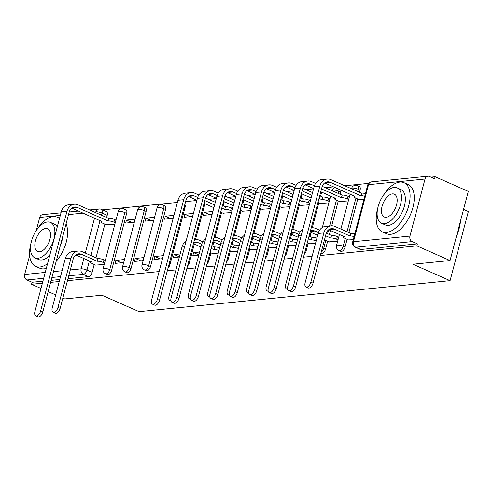 <?xml version="1.0" encoding="UTF-8"?>
<svg xmlns="http://www.w3.org/2000/svg" width="493" height="493" viewBox="0 0 493 493"><rect width="100%" height="100%" fill="white"/><g stroke="black" fill="none" stroke-linecap="round" stroke-linejoin="round"><path stroke-width="0.74" d="M340.78 251.338A4.301 2.274 -66.2 0 0 341.452 251.436A4.301 2.274 -66.2 0 0 345.014 247.159L343.177 246.346A4.301 2.274 113.8 0 1 339.622 250.629A4.301 2.274 113.8 0 1 338.95 250.53L340.78 251.338M320.961 253.112L321.331 253.279A4.301 2.274 -66.2 0 0 322.003 253.377A4.301 2.274 -66.2 0 0 325.559 249.094L323.728 248.287A4.301 2.274 113.8 0 1 321.214 252.157M146.261 270.725A4.301 2.274 -66.2 0 0 146.932 270.823A4.301 2.274 -66.2 0 0 150.494 266.54L148.658 265.733A4.301 2.274 113.8 0 1 145.096 270.01A4.301 2.274 113.8 0 1 144.424 269.911L146.261 270.725M126.812 272.66A4.301 2.274 -66.2 0 0 127.484 272.758A4.301 2.274 -66.2 0 0 131.039 268.482L129.203 267.668A4.301 2.274 113.8 0 1 125.647 271.951A4.301 2.274 113.8 0 1 124.975 271.853L126.812 272.66M107.357 274.601A4.301 2.274 -66.2 0 0 108.029 274.7A4.301 2.274 -66.2 0 0 111.591 270.417L109.754 269.609A4.301 2.274 113.8 0 1 106.192 273.886A4.301 2.274 113.8 0 1 105.52 273.788L107.357 274.601M320.327 255.503L416.862 245.884L450.047 260.538L468.313 191.407L435.128 176.753L430.968 177.166M368.579 183.384L344.749 185.756M333.607 186.865L325.3 187.697M313.542 188.868L305.845 189.632M294.087 190.809L286.396 191.574M274.638 192.745L266.941 193.515M255.183 194.686L247.492 195.45M235.728 196.621L228.037 197.391M216.279 198.562L208.588 199.326M196.824 200.497L185.596 201.619M177.375 202.438L102.519 209.895M463.556 209.414L468.35 211.534L450.084 280.665L139.1 311.656L101.909 295.233L64.749 298.937L62.857 298.099M41.011 288.454L31.558 284.282L42.398 283.204M50.619 282.384L59.228 281.521M67.449 280.702L159.11 271.569M167.33 270.749L175.939 269.893M186.785 268.814L195.394 267.952M206.234 266.873L214.843 266.017M225.689 264.938L234.298 264.075M245.138 262.997L253.747 262.14M264.593 261.056L273.202 260.199M284.042 259.121L292.657 258.264M303.497 257.18L312.106 256.323M55.684 294.937L48.178 291.622M450.047 260.538L412.894 264.242L450.084 280.665M435.128 176.753L434.592 178.768L429.421 176.482A4.301 3.494 84.3 0 0 427.93 176.235A4.301 3.494 84.3 0 0 425.021 179.045L409.954 236.079A4.301 3.494 84.3 0 0 412.222 241.588L355.736 247.215A4.301 2.274 113.8 0 1 355.065 247.116L360.235 249.403A4.301 2.274 113.8 0 0 360.907 249.495L355.736 247.215A4.301 3.494 84.3 0 1 353.463 241.712L409.954 236.079M416.862 245.884L417.392 243.869L412.222 241.588M107.209 215.318L102.039 213.038A4.301 2.274 113.8 0 0 101.281 209.352L106.451 211.633A4.301 2.274 113.8 0 1 107.209 215.318L106.636 217.475M104.867 224.173L95.987 257.79M94.212 264.488L92.136 272.358L86.965 270.072A4.301 2.274 113.8 0 1 83.409 274.354L68.743 275.815M31.558 284.282L32.088 282.267L26.918 279.981A4.301 3.494 -95.7 0 1 24.65 274.478L29.66 255.516M36.235 230.632L39.723 217.438A4.301 3.494 -95.7 0 1 42.632 214.634L60.996 212.803M135.137 219.206L126.467 220.069L131.908 222.472M126.467 220.069L125.672 223.095L134.336 222.232M124.482 259.515L115.818 260.378L121.26 262.781M115.818 260.378L115.017 263.404L123.688 262.541M154.586 217.271L145.922 218.134L151.357 220.531M145.922 218.134L145.121 221.154L153.791 220.291M143.938 257.58L135.273 258.443L140.708 260.846M135.273 258.443L134.472 261.469L143.136 260.6M173.967 215.336L165.371 216.193L170.812 218.596M165.371 216.193L164.576 219.219L173.166 218.362M163.319 255.645L154.722 256.502L160.163 258.905M154.722 256.502L153.921 259.528L162.517 258.671M193.416 213.401L184.826 214.258L190.267 216.655M184.826 214.258L184.025 217.277L192.621 216.421M180.148 253.969L174.177 254.567L179.384 256.865M174.177 254.567L173.376 257.586L179.347 256.995M212.871 211.46L204.275 212.317L209.716 214.72M204.275 212.317L203.48 215.342L212.07 214.486M199.603 252.034L193.626 252.626L198.833 254.924M193.626 252.626L192.831 255.651L198.802 255.054M222.99 213.167L231.525 212.545M212.341 253.482L218.251 253.119M242.445 211.232L250.974 210.603M231.796 251.541L237.706 251.177M261.894 209.291L270.429 208.668M251.245 249.606L257.161 249.242M281.349 207.356L289.878 206.727M270.7 247.665L276.61 247.301M300.798 205.415L309.333 204.792M290.149 245.724L296.065 245.36M320.253 203.48L328.856 202.845M309.604 243.788L315.514 243.425M339.702 201.538L348.311 200.91M329.053 241.847L337.662 241.219M359.157 199.597L363.939 199.351M348.508 239.912L353.284 239.66M360.081 190.119L358.251 189.306A4.301 2.274 113.8 0 0 357.493 185.621L359.329 186.434A4.301 2.274 -66.2 0 1 360.081 190.119L359.514 192.276M357.745 198.975L348.865 232.585M347.09 239.284L345.014 247.159M340.829 190.058A4.301 2.274 -66.2 0 1 340.632 192.054L340.059 194.217M338.29 200.916L331.715 225.806M330.476 230.496L329.41 234.526M327.642 241.225L325.559 249.094M321.374 191.993A4.301 2.274 -66.2 0 1 321.177 193.995L320.61 196.152M318.842 202.851L312.26 227.741M311.021 232.437L309.961 236.461M308.187 243.166L306.11 251.036L305.222 250.641M301.926 193.934A4.301 2.274 -66.2 0 1 301.728 195.931L301.155 198.094M299.387 204.792L292.811 229.683M291.573 234.372L290.506 238.402M288.738 245.101L286.655 252.971L285.774 252.582M282.471 195.869A4.301 2.274 -66.2 0 1 282.273 197.872L281.706 200.029M279.932 206.727L273.356 231.624M272.118 236.313L271.051 240.344M269.283 247.042L267.206 254.912L266.319 254.517M263.022 197.81A4.301 2.274 -66.2 0 1 262.824 199.813L262.251 201.97M260.483 208.668L253.907 233.559M252.669 238.255L251.603 242.279M249.834 248.977L247.751 256.847L246.87 256.459M243.567 199.751A4.301 2.274 -66.2 0 1 243.369 201.748L242.802 203.905M241.028 210.61L234.452 235.5M233.214 240.19L232.148 244.22M230.379 250.919L228.302 258.788L227.415 258.4M224.118 201.686A4.301 2.274 -66.2 0 1 223.921 203.689L223.347 205.846M221.579 212.545L215.003 237.435M213.765 242.131L212.699 246.155M210.93 252.854L208.847 260.729L207.966 260.335M204.663 203.627A4.301 2.274 -66.2 0 1 204.466 205.624L195.548 239.376M194.31 244.066L189.398 262.664L188.511 262.276M184.857 204.416A4.301 2.274 -66.2 0 1 185.017 207.565L169.943 264.605L169.062 264.211M165.562 209.5L163.725 208.693A4.301 2.274 113.8 0 0 162.973 205.008L164.804 205.815A4.301 2.274 -66.2 0 1 165.562 209.5L150.494 266.54M146.113 211.442L144.276 210.628A4.301 2.274 113.8 0 0 143.518 206.949L145.355 207.756A4.301 2.274 -66.2 0 1 146.113 211.442L131.039 268.482M126.658 213.377L124.821 212.569A4.301 2.274 113.8 0 0 124.063 208.884L125.9 209.698A4.301 2.274 -66.2 0 1 126.658 213.377L111.591 270.417M106.278 224.802L114.887 224.167M95.63 265.111L104.233 264.476M304.236 254.382A4.301 2.274 -66.2 0 0 306.11 251.036M284.781 256.317A4.301 2.274 -66.2 0 0 286.655 252.971M265.333 258.258A4.301 2.274 -66.2 0 0 267.206 254.912M245.878 260.199A4.301 2.274 -66.2 0 0 247.751 256.847M226.429 262.134A4.301 2.274 -66.2 0 0 228.302 258.788M206.974 264.075A4.301 2.274 -66.2 0 0 208.847 260.729M187.525 266.01A4.301 2.274 -66.2 0 0 189.398 262.664M168.07 267.952A4.301 2.274 -66.2 0 0 169.943 264.605M417.392 243.869L360.907 249.495M67.985 278.687L88.58 276.635A4.301 2.274 -66.2 0 0 92.136 272.358M32.088 282.267L42.928 281.189M51.149 280.369L59.764 279.506M104.608 263.071L103.277 262.486A4.301 1.048 -165.2 0 0 97.448 261.259L97.953 258.659L82.109 251.658A10.852 8.819 84.3 0 0 78.344 251.036L72.607 251.609A10.852 8.819 84.3 0 0 65.261 258.689L52.24 307.971A4.942 2.619 -66.2 0 0 53.115 312.211A4.942 2.619 -66.2 0 0 57.977 307.398L60.146 308.359A4.942 2.619 113.8 0 1 55.278 313.166L53.115 312.211M75.836 254.918L91.341 261.869A4.301 1.048 -165.2 0 0 90.521 262.239A4.301 1.048 -165.2 0 0 92.179 263.589L96.043 265.296M97.953 258.659L98.144 258.64A4.301 1.048 14.8 0 1 103.968 259.86L105.299 260.452M60.146 308.359L73.167 259.078A8.061 6.551 -95.7 0 1 78.621 253.821A8.061 6.551 -95.7 0 1 81.419 254.283L97.263 261.278M78.344 251.036A10.852 8.819 84.3 0 0 70.998 258.122L57.977 307.398M115.257 222.756L113.926 222.17A4.301 1.048 -165.2 0 0 108.096 220.95L108.602 218.344L78.085 204.872A10.852 8.819 84.3 0 0 74.32 204.244L68.582 204.817A10.852 8.819 84.3 0 0 61.237 211.898L34.904 311.57A4.942 2.619 -66.2 0 0 35.773 315.803A4.942 2.619 -66.2 0 0 40.636 310.997L42.805 311.952A4.942 2.619 113.8 0 1 37.943 316.765L35.773 315.803M71.812 208.132L101.989 221.554A4.301 1.048 -165.2 0 0 101.17 221.93A4.301 1.048 -165.2 0 0 102.834 223.28L106.698 224.987M42.805 311.952L69.137 212.286A8.061 6.551 -95.7 0 1 74.597 207.029A8.061 6.551 -95.7 0 1 77.389 207.491L107.912 220.969M108.602 218.344L108.793 218.325A4.301 1.048 14.8 0 1 114.622 219.551L113.926 222.17M115.947 220.137L114.622 219.551M74.32 204.244A10.852 8.819 84.3 0 0 66.968 211.331L40.636 310.997M31.09 242.772A26.869 14.229 -66.2 0 0 35.656 266.405A26.869 14.229 -66.2 0 0 39.853 267.015A26.869 14.229 -66.2 0 0 47.568 263.632M60.312 245.687A26.869 14.229 -66.2 0 0 63.159 234.921M59.462 218.621A26.869 14.229 -66.2 0 0 57.361 217.247A26.869 14.229 -66.2 0 0 53.164 216.63A26.869 14.229 -66.2 0 0 36.821 229.793M35.656 266.405L39.828 268.241A26.869 14.229 -66.2 0 0 44.025 268.858A26.869 14.229 -66.2 0 0 46.311 268.383M56.184 261.327A26.869 14.229 -66.2 0 0 66.062 223.921M50.489 222.435A19.344 10.248 -66.2 0 0 47.464 221.992A19.344 10.248 -66.2 0 0 32.267 238.606A19.344 10.248 -66.2 0 0 34.861 257.827A19.344 10.248 -66.2 0 0 37.881 258.27A19.344 10.248 -66.2 0 0 53.084 241.656A19.344 10.248 -66.2 0 0 50.489 222.435L54.322 224.124A19.344 10.248 113.8 0 1 57.256 226.953M49.768 255.3A19.344 10.248 113.8 0 1 41.714 259.965A19.344 10.248 113.8 0 1 38.694 259.521L34.861 257.827M45.763 228.438A12.467 6.6 -66.2 0 0 35.964 239.148A12.467 6.6 -66.2 0 0 37.634 251.535A12.467 6.6 -66.2 0 0 39.582 251.818A12.467 6.6 -66.2 0 0 49.38 241.114A12.467 6.6 -66.2 0 0 47.71 228.727A12.467 6.6 -66.2 0 0 45.763 228.438M460.474 221.092A26.221 13.89 113.8 0 1 456.666 235.494M457.023 234.138A26.869 14.229 -66.2 0 0 460.259 221.887M377.737 208.225A26.869 14.229 -66.2 0 0 382.303 231.858A26.869 14.229 -66.2 0 0 386.5 232.474A26.869 14.229 -66.2 0 0 407.612 209.402A26.869 14.229 -66.2 0 0 404.007 182.7A26.869 14.229 -66.2 0 0 399.811 182.083A26.869 14.229 -66.2 0 0 383.462 195.246M382.303 231.858L386.475 233.7A26.869 14.229 -66.2 0 0 390.666 234.317A26.869 14.229 -66.2 0 0 411.778 211.238A26.869 14.229 -66.2 0 0 408.179 184.542L404.007 182.7M397.136 187.888L400.969 189.583A19.344 10.248 113.8 0 1 403.564 208.804A19.344 10.248 113.8 0 1 388.361 225.418A19.344 10.248 113.8 0 1 385.341 224.974L381.508 223.28A19.344 10.248 -66.2 0 0 384.528 223.723A19.344 10.248 -66.2 0 0 399.724 207.109A19.344 10.248 -66.2 0 0 397.136 187.888A19.344 10.248 -66.2 0 0 394.11 187.445A19.344 10.248 -66.2 0 0 378.914 204.059A19.344 10.248 -66.2 0 0 381.508 223.28M392.41 193.897A12.467 6.6 -66.2 0 0 382.611 204.601A12.467 6.6 -66.2 0 0 384.281 216.988A12.467 6.6 -66.2 0 0 386.229 217.277A12.467 6.6 -66.2 0 0 396.027 206.567A12.467 6.6 -66.2 0 0 394.357 194.18A12.467 6.6 -66.2 0 0 392.41 193.897M186.101 241.102A10.852 8.819 84.3 0 0 181.972 247.061L168.951 296.342A4.942 2.619 -66.2 0 0 169.826 300.576A4.942 2.619 -66.2 0 0 170.886 300.638M218.96 250.45A4.301 1.048 -165.2 0 0 214.159 249.624L214.665 247.024L211.811 245.767M202.882 241.823L198.821 240.029A10.852 8.819 84.3 0 0 195.055 239.407A10.852 8.819 84.3 0 0 194.532 239.481M214.665 247.024L214.856 247.005A4.301 1.048 14.8 0 1 219.65 247.831M193.706 242.618A8.061 6.551 -95.7 0 1 195.333 242.186A8.061 6.551 -95.7 0 1 198.131 242.648L201.699 244.226M211.121 248.386L213.974 249.649M193.422 243.678L200.934 246.993M212.76 253.667L210.043 252.465M205.55 239.16A10.852 8.819 84.3 0 0 201.427 245.12L188.406 294.401A4.942 2.619 -66.2 0 0 189.275 298.641A4.942 2.619 -66.2 0 0 190.341 298.703M238.409 248.509A4.301 1.048 -165.2 0 0 233.614 247.689L234.12 245.089L231.266 243.825M222.337 239.881L218.276 238.088A10.852 8.819 84.3 0 0 214.51 237.466A10.852 8.819 84.3 0 0 213.987 237.54L214.51 237.466M234.12 245.089L234.304 245.07A4.301 1.048 14.8 0 1 239.105 245.89M213.155 240.676A8.061 6.551 -95.7 0 1 214.788 240.251A8.061 6.551 -95.7 0 1 217.579 240.713L221.154 242.291M230.57 246.445L233.429 247.708M212.877 241.736L220.383 245.052M232.209 251.726L229.498 250.524M225.005 237.225A10.852 8.819 84.3 0 0 220.876 243.185L207.861 292.466A4.942 2.619 -66.2 0 0 208.73 296.7A4.942 2.619 -66.2 0 0 209.79 296.761M257.864 246.574A4.301 1.048 -165.2 0 0 253.063 245.748L253.568 243.148L250.715 241.89M241.786 237.946L237.725 236.153A10.852 8.819 84.3 0 0 233.959 235.531A10.852 8.819 84.3 0 0 233.435 235.599L233.959 235.531M253.568 243.148L253.759 243.129A4.301 1.048 14.8 0 1 258.554 243.955M232.61 238.735A8.061 6.551 -95.7 0 1 234.237 238.31A8.061 6.551 -95.7 0 1 237.034 238.772L240.602 240.35M250.025 244.51L252.878 245.767M232.326 239.801L239.838 243.117M251.664 249.785L248.947 248.589M244.454 235.284A10.852 8.819 84.3 0 0 240.331 241.243L227.31 290.525A4.942 2.619 -66.2 0 0 228.179 294.759A4.942 2.619 -66.2 0 0 229.245 294.826M277.312 244.633A4.301 1.048 -165.2 0 0 272.518 243.813L273.023 241.213L270.17 239.949M261.241 236.005L257.18 234.212A10.852 8.819 84.3 0 0 253.414 233.59A10.852 8.819 84.3 0 0 252.891 233.664M273.023 241.213L273.208 241.194A4.301 1.048 14.8 0 1 278.009 242.014M252.065 236.8A8.061 6.551 -95.7 0 1 253.692 236.369A8.061 6.551 -95.7 0 1 256.483 236.837L260.058 238.409M269.474 242.568L272.333 243.832M251.781 237.86L259.287 241.176M271.113 247.85L268.402 246.648M263.909 233.343A10.852 8.819 84.3 0 0 259.78 239.308L246.765 288.584A4.942 2.619 -66.2 0 0 247.634 292.824A4.942 2.619 -66.2 0 0 248.694 292.885M296.768 242.698A4.301 1.048 -165.2 0 0 291.967 241.872L292.472 239.271L289.619 238.014M280.69 234.07L276.628 232.277A10.852 8.819 84.3 0 0 272.863 231.655A10.852 8.819 84.3 0 0 272.346 231.722L272.863 231.655M292.472 239.271L292.663 239.253A4.301 1.048 14.8 0 1 297.458 240.079M271.514 234.859A8.061 6.551 -95.7 0 1 273.14 234.434A8.061 6.551 -95.7 0 1 275.938 234.896L279.506 236.474M288.929 240.633L291.782 241.89M271.236 235.925L278.742 239.241M290.568 245.908L287.85 244.713M283.358 231.408A10.852 8.819 84.3 0 0 279.235 237.367L266.214 286.649A4.942 2.619 -66.2 0 0 267.083 290.882A4.942 2.619 -66.2 0 0 268.149 290.944M316.216 240.757A4.301 1.048 -165.2 0 0 311.422 239.937L311.927 237.336L309.074 236.073M300.145 232.129L296.083 230.336A10.852 8.819 84.3 0 0 292.318 229.713A10.852 8.819 84.3 0 0 291.794 229.787M311.927 237.336L312.112 237.312A4.301 1.048 14.8 0 1 316.913 238.137M290.969 232.924A8.061 6.551 -95.7 0 1 292.596 232.493A8.061 6.551 -95.7 0 1 295.387 232.955L298.961 234.532M308.384 238.692L311.237 239.955M290.685 233.984L298.191 237.299M310.017 243.973L307.305 242.772M302.813 229.467A10.852 8.819 84.3 0 0 298.684 235.432L285.669 284.707A4.942 2.619 -66.2 0 0 286.538 288.947A4.942 2.619 -66.2 0 0 287.604 289.009M338.032 239.808L336.701 239.222A4.301 1.048 -165.2 0 0 330.871 237.996L331.376 235.395L326.274 233.14M319.593 230.194L315.532 228.401A10.852 8.819 84.3 0 0 311.767 227.778A10.852 8.819 84.3 0 0 311.249 227.846M331.376 235.395L331.567 235.377A4.301 1.048 14.8 0 1 337.397 236.603L338.722 237.188M310.417 230.983A8.061 6.551 -95.7 0 1 312.044 230.558A8.061 6.551 -95.7 0 1 314.842 231.02L318.41 232.597M325.546 235.746L330.686 238.014M310.14 232.043L317.646 235.358M324.499 239.727A4.301 1.048 -165.2 0 0 325.608 240.325L329.472 242.032M198.858 195.031L194.797 193.238A10.852 8.819 84.3 0 0 191.031 192.615L185.294 193.188A10.852 8.819 84.3 0 0 177.948 200.269L151.616 299.935A4.942 2.619 -66.2 0 0 152.485 304.175A4.942 2.619 -66.2 0 0 157.347 299.368L159.516 300.323A4.942 2.619 113.8 0 1 154.654 305.13L152.485 304.175M231.907 211.103L230.644 210.542A4.301 1.048 -165.2 0 0 224.814 209.315L225.319 206.715L222.466 205.458M159.516 300.323L185.849 200.657A8.061 6.551 -95.7 0 1 191.309 195.394A8.061 6.551 -95.7 0 1 194.1 195.857L197.675 197.434M204.811 200.583L214.603 204.909M221.77 208.077L224.623 209.334M188.523 196.497L196.904 200.201M204.077 203.369L213.87 207.689M220.691 212.156L223.409 213.352M215.293 202.29L205.532 197.983M225.319 206.715L225.504 206.696A4.301 1.048 14.8 0 1 231.334 207.923L230.644 210.542M232.597 208.477L231.334 207.923M191.031 192.615A10.852 8.819 84.3 0 0 183.686 199.696L157.347 299.368M218.307 193.096L214.245 191.302A10.852 8.819 84.3 0 0 210.48 190.68L204.743 191.247A10.852 8.819 84.3 0 0 197.397 198.334L171.065 298A4.942 2.619 -66.2 0 0 171.94 302.234A4.942 2.619 -66.2 0 0 176.802 297.427L178.971 298.382A4.942 2.619 113.8 0 1 174.103 303.195L171.94 302.234M251.356 209.161L250.093 208.601A4.301 1.048 -165.2 0 0 244.263 207.38L244.768 204.774L241.915 203.517M178.971 298.382L205.304 198.716A8.061 6.551 -95.7 0 1 210.757 193.459A8.061 6.551 -95.7 0 1 213.555 193.922L217.123 195.499M224.26 198.648L234.052 202.968M241.225 206.136L244.078 207.399M207.972 194.562L216.359 198.26M223.526 201.427L233.318 205.754M240.146 210.215L242.858 211.417M234.748 200.349L224.987 196.041M244.768 204.774L244.953 204.755A4.301 1.048 14.8 0 1 250.783 205.982L250.093 208.601M252.052 206.542L250.783 205.982M210.48 190.68A10.852 8.819 84.3 0 0 203.134 197.761L176.802 297.427M237.762 191.155L233.7 189.361A10.852 8.819 84.3 0 0 229.935 188.739L224.198 189.312A10.852 8.819 84.3 0 0 216.852 196.393L190.52 296.059A4.942 2.619 -66.2 0 0 191.389 300.299A4.942 2.619 -66.2 0 0 196.257 295.486L198.42 296.447A4.942 2.619 113.8 0 1 193.558 301.254L191.389 300.299M270.811 207.22L269.548 206.666A4.301 1.048 -165.2 0 0 263.718 205.439L264.223 202.839L261.37 201.575M198.42 296.447L224.759 196.781A8.061 6.551 -95.7 0 1 230.213 191.518A8.061 6.551 -95.7 0 1 233.01 191.98L236.578 193.558M243.715 196.707L253.507 201.033M260.674 204.201L263.527 205.458M227.427 192.621L235.808 196.325M242.981 199.486L252.773 203.812M259.595 208.28L262.313 209.476M254.197 198.414L244.436 194.1M264.223 202.839L264.408 202.82A4.301 1.048 14.8 0 1 270.238 204.047L269.548 206.666M271.501 204.601L270.238 204.047M229.935 188.739A10.852 8.819 84.3 0 0 222.589 195.82L196.257 295.486M257.21 189.213L253.149 187.42A10.852 8.819 84.3 0 0 249.384 186.798L243.653 187.371A10.852 8.819 84.3 0 0 236.301 194.452L209.969 294.124A4.942 2.619 -66.2 0 0 210.844 298.357A4.942 2.619 -66.2 0 0 215.706 293.551L217.875 294.506A4.942 2.619 113.8 0 1 213.007 299.319L210.844 298.357M290.26 205.285L288.997 204.724A4.301 1.048 -165.2 0 0 283.167 203.504L283.672 200.897L280.819 199.64M217.875 294.506L244.208 194.84A8.061 6.551 -95.7 0 1 249.661 189.583A8.061 6.551 -95.7 0 1 252.459 190.045L256.033 191.623M263.163 194.772L272.956 199.092M280.129 202.259L282.982 203.523M246.876 190.686L255.263 194.384M262.43 197.551L272.222 201.871M279.05 206.339L281.768 207.541M273.652 196.473L263.891 192.165M283.672 200.897L283.863 200.879A4.301 1.048 14.8 0 1 289.693 202.105L288.997 204.724M290.956 202.666L289.693 202.105M249.384 186.798A10.852 8.819 84.3 0 0 242.038 193.885L215.706 293.551M276.665 187.278L272.604 185.485A10.852 8.819 84.3 0 0 268.839 184.863L263.102 185.436A10.852 8.819 84.3 0 0 255.756 192.516L229.424 292.183A4.942 2.619 -66.2 0 0 230.293 296.422A4.942 2.619 -66.2 0 0 235.161 291.609L237.324 292.571A4.942 2.619 113.8 0 1 232.462 297.378L230.293 296.422M309.715 203.344L308.452 202.789A4.301 1.048 -165.2 0 0 302.622 201.563L303.127 198.962L300.274 197.699M237.324 292.571L263.663 192.899A8.061 6.551 -95.7 0 1 269.116 187.642A8.061 6.551 -95.7 0 1 271.914 188.104L275.482 189.682M282.618 192.831L292.411 197.157M299.578 200.324L302.431 201.582M266.331 188.745L274.712 192.449M281.885 195.61L291.677 199.936M298.499 204.398L301.217 205.599M293.101 194.538L283.339 190.224M303.127 198.962L303.312 198.944A4.301 1.048 14.8 0 1 309.142 200.164L308.452 202.789M310.405 200.725L309.142 200.164M268.839 184.863A10.852 8.819 84.3 0 0 261.493 191.943L235.161 291.609M296.114 185.337L292.053 183.544A10.852 8.819 84.3 0 0 288.288 182.921L282.557 183.495A10.852 8.819 84.3 0 0 275.211 190.575L248.873 290.248A4.942 2.619 -66.2 0 0 249.748 294.481A4.942 2.619 -66.2 0 0 254.61 289.674L256.779 290.63A4.942 2.619 113.8 0 1 251.917 295.436L249.748 294.481M329.232 201.434L327.9 200.848A4.301 1.048 -165.2 0 0 322.071 199.622L322.576 197.021L319.723 195.764M256.779 290.63L283.111 190.964A8.061 6.551 -95.7 0 1 288.565 185.701A8.061 6.551 -95.7 0 1 291.363 186.169L294.937 187.741M302.073 190.896L311.859 195.216M319.033 198.383L321.886 199.64M285.786 186.804L294.167 190.508M301.334 193.675L311.126 197.995M317.954 202.463L320.672 203.658M312.556 192.597L302.794 188.289M322.576 197.021L322.767 197.003A4.301 1.048 14.8 0 1 328.597 198.229L327.9 200.848M329.922 198.815L328.597 198.229M288.288 182.921A10.852 8.819 84.3 0 0 280.942 190.008L254.61 289.674M315.569 183.402L311.508 181.609A10.852 8.819 84.3 0 0 307.743 180.986L302.006 181.553A10.852 8.819 84.3 0 0 294.66 188.64L268.328 288.306A4.942 2.619 -66.2 0 0 269.196 292.546A4.942 2.619 -66.2 0 0 274.065 287.733L276.228 288.695A4.942 2.619 113.8 0 1 271.366 293.501L269.196 292.546M320.789 191.734L335.413 198.297A4.301 1.048 -165.2 0 0 334.593 198.667A4.301 1.048 -165.2 0 0 336.257 200.016L340.121 201.723M348.68 199.499L347.355 198.913A4.301 1.048 -165.2 0 0 341.526 197.687L342.031 195.086L322.243 186.348M276.228 288.695L302.566 189.022A8.061 6.551 -95.7 0 1 308.02 183.766A8.061 6.551 -95.7 0 1 310.818 184.228L314.386 185.806M321.522 188.955L341.335 197.705M305.235 184.869L313.616 188.572M342.031 195.086L342.216 195.068A4.301 1.048 14.8 0 1 348.046 196.288L347.355 198.913M349.377 196.88L348.046 196.288M307.743 180.986A10.852 8.819 84.3 0 0 300.397 188.067L274.065 287.733M354.103 236.566A4.301 1.048 -165.2 0 0 350.326 236.061L350.831 233.454L334.987 226.46A10.852 8.819 84.3 0 0 331.222 225.837L325.485 226.41A10.852 8.819 84.3 0 0 318.139 233.491L305.118 282.772A4.942 2.619 -66.2 0 0 305.987 287.006A4.942 2.619 -66.2 0 0 310.855 282.199L313.024 283.155A4.942 2.619 113.8 0 1 308.156 287.967L305.987 287.006M328.714 229.72L344.219 236.665A4.301 1.048 -165.2 0 0 343.393 237.041A4.301 1.048 -165.2 0 0 345.057 238.39L348.921 240.097M350.831 233.454L351.016 233.435A4.301 1.048 14.8 0 1 354.794 233.947M313.024 283.155L326.046 233.879A8.061 6.551 -95.7 0 1 331.499 228.616A8.061 6.551 -95.7 0 1 334.297 229.079L350.141 236.079M331.222 225.837A10.852 8.819 84.3 0 0 323.876 232.918L310.855 282.199M364.752 196.257A4.301 1.048 -165.2 0 0 360.975 195.746L361.48 193.145L330.957 179.668A10.852 8.819 84.3 0 0 327.192 179.045L321.461 179.618A10.852 8.819 84.3 0 0 314.115 186.699L287.776 286.365A4.942 2.619 -66.2 0 0 288.651 290.605A4.942 2.619 -66.2 0 0 293.514 285.798L295.683 286.753A4.942 2.619 113.8 0 1 290.821 291.56L288.651 290.605M324.69 182.928L354.868 196.356A4.301 1.048 -165.2 0 0 354.048 196.732A4.301 1.048 -165.2 0 0 355.706 198.075L359.576 199.782M295.683 286.753L322.015 187.087A8.061 6.551 -95.7 0 1 327.469 181.825A8.061 6.551 -95.7 0 1 330.267 182.287L360.79 195.764M361.48 193.145L361.671 193.127A4.301 1.048 14.8 0 1 365.449 193.632M327.192 179.045A10.852 8.819 84.3 0 0 319.846 186.126L293.514 285.798M425.021 179.045L368.536 184.672L353.463 241.712A4.301 1.048 -165.2 0 0 352.643 242.088A4.301 4.301 0 0 0 355.065 247.116M95.956 212.76L96.209 211.811A4.301 1.048 14.8 0 1 102.039 213.038L101.466 215.194M100.036 220.593L90.817 255.503M89.387 260.902L86.965 270.072A4.301 1.048 14.8 0 0 81.135 268.851L83.878 258.474M85.307 253.069L94.527 218.159M101.281 209.352A4.301 4.301 0 0 0 99.118 209.007A4.301 3.494 -95.7 0 0 96.209 211.811L94.243 212.008M83.101 213.118L68.533 214.566M60.312 215.386L39.723 217.438M24.65 274.478L45.245 272.426M53.466 271.606L62.075 270.749M70.296 269.93L81.135 268.851A4.301 3.494 84.3 0 0 83.409 274.354L88.58 276.635M357.493 185.621A4.301 4.301 0 0 0 351.601 188.455A4.301 1.048 -165.2 0 1 352.421 188.086A4.301 1.048 -165.2 0 1 358.251 189.306L357.678 191.469M355.909 198.168L347.029 231.778M345.26 238.476L343.177 246.346A4.301 1.048 -165.2 0 0 337.348 245.12A4.301 1.048 14.8 0 0 336.528 245.496A4.301 4.301 0 0 0 338.95 250.53M340.632 192.054L338.796 191.247L338.229 193.404M336.454 200.103L329.614 225.997M328.609 229.8L327.574 233.713M325.805 240.418L323.728 248.287A4.301 1.048 -165.2 0 0 322.373 247.776M321.177 193.995L320.296 193.601M301.728 195.931L300.841 195.542M282.273 197.872L281.392 197.483M262.824 199.813L261.937 199.418M243.369 201.748L242.488 201.36M223.921 203.689L223.033 203.295M204.466 205.624L203.584 205.236M185.017 207.565L184.129 207.171M162.973 205.008A4.301 4.301 0 0 0 157.076 207.843A4.301 1.048 -165.2 0 1 157.896 207.467A4.301 1.048 -165.2 0 1 163.725 208.693L148.658 265.733A4.301 1.048 -165.2 0 0 142.828 264.507A4.301 1.048 14.8 0 0 142.009 264.883A4.301 4.301 0 0 0 144.424 269.911M143.518 206.949A4.301 4.301 0 0 0 137.627 209.784A4.301 1.048 -165.2 0 1 138.447 209.408A4.301 1.048 -165.2 0 1 144.276 210.628L129.203 267.668A4.301 1.048 -165.2 0 0 123.373 266.448A4.301 1.048 14.8 0 0 122.554 266.818A4.301 4.301 0 0 0 124.975 271.853M124.063 208.884A4.301 4.301 0 0 0 118.172 211.719A4.301 1.048 -165.2 0 1 118.992 211.343A4.301 1.048 -165.2 0 1 124.821 212.569L109.754 269.609A4.301 1.048 -165.2 0 0 103.924 268.383A4.301 1.048 14.8 0 0 103.105 268.759A4.301 4.301 0 0 0 105.52 273.788M338.993 189.244A4.301 2.274 113.8 0 1 338.796 191.247A4.301 1.048 -165.2 0 0 332.966 190.021A4.301 1.048 -165.2 0 0 332.146 190.397A4.301 4.301 0 0 1 334.889 187.432M60.522 276.635L51.913 277.491M43.686 278.311L26.918 279.981M367.716 185.048A4.301 1.048 -165.2 0 1 368.536 184.672A4.301 3.494 -95.7 0 1 371.445 181.868A4.301 4.301 0 0 0 367.716 185.048L352.643 242.088M75.971 254.826L81.419 254.283M103.277 262.486L103.968 259.86M97.448 261.259L98.144 258.64M65.261 258.689L70.998 258.122M77.389 207.491L71.947 208.034M108.793 218.325L108.096 220.95M66.968 211.331L61.237 211.898M193.576 243.104L198.131 242.648M214.159 249.624L214.856 247.005M181.972 247.061L184.592 246.802M213.025 241.163L217.579 240.713M233.614 247.689L234.304 245.07M201.427 245.12L204.047 244.861M232.48 239.228L237.034 238.772M253.063 245.748L253.759 243.129M220.876 243.185L223.495 242.92M251.935 237.287L256.483 236.837M272.518 243.813L273.208 241.194M240.331 241.243L242.95 240.985M271.384 235.352L275.938 234.896M291.967 241.872L292.663 239.253M259.78 239.308L262.399 239.043M290.839 233.411L295.387 232.955M311.422 239.937L312.112 237.312M279.235 237.367L281.854 237.108M310.288 231.47L314.842 231.02M336.701 239.222L337.397 236.603M330.871 237.996L331.567 235.377M298.684 235.432L301.309 235.167M194.1 195.857L188.659 196.399M225.504 206.696L224.814 209.315M183.686 199.696L177.948 200.269M213.555 193.922L208.108 194.464M244.953 204.755L244.263 207.38M203.134 197.761L197.397 198.334M233.01 191.98L227.563 192.523M264.408 202.82L263.718 205.439M222.589 195.82L216.852 196.393M252.459 190.045L247.011 190.588M283.863 200.879L283.167 203.504M242.038 193.885L236.301 194.452M271.914 188.104L266.466 188.646M303.312 198.944L302.622 201.563M261.493 191.943L255.756 192.516M291.363 186.169L285.915 186.711M322.767 197.003L322.071 199.622M280.942 190.008L275.211 190.575M310.818 184.228L305.37 184.77M342.216 195.068L341.526 197.687M300.397 188.067L294.66 188.64M328.849 229.621L334.297 229.079M350.326 236.061L351.016 233.435M318.139 233.491L323.876 232.918M330.267 182.287L324.819 182.829M361.671 193.127L360.975 195.746M319.846 186.126L314.115 186.699M103.105 268.759L118.172 211.719M122.554 266.818L137.627 209.784M142.009 264.883L157.076 207.843M322.348 227.476L330.643 196.085M336.528 245.496L339.443 234.458M340.873 229.06L350.098 194.15M427.93 176.235L371.445 181.868M99.118 209.007L89.597 209.956M78.455 211.066L69.223 211.984M90.521 262.239L90.718 261.493M101.367 221.178L101.17 221.93M57.361 217.247L59.567 218.22M169.826 300.576L171.009 301.1M194.538 239.456L195.055 239.407M189.275 298.641L190.458 299.159M208.73 296.7L209.913 297.224M228.179 294.759L229.362 295.282M252.897 233.645L253.414 233.59M247.634 292.824L248.817 293.347M267.083 290.882L268.266 291.406M291.801 229.769L292.318 229.713M286.538 288.947L287.721 289.465M311.249 227.828L311.767 227.778M334.79 197.921L334.593 198.667M343.393 237.041L343.596 236.289M354.245 195.98L354.048 196.732"/></g></svg>
